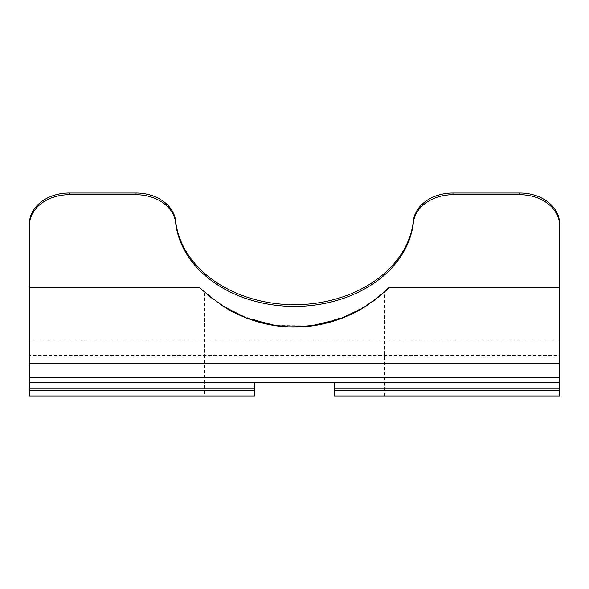 <?xml version="1.0" encoding="UTF-8"?>
<svg xmlns="http://www.w3.org/2000/svg" width="589" height="589" viewBox="0 0 589 589"><rect width="100%" height="100%" fill="white"/><g stroke="black" fill="none" stroke-linecap="round" stroke-linejoin="round"><path stroke-width="0.44" stroke-dasharray="2.94 2.21" d="M383.108 293.079L384.617 291.702L384.617 395.97L334.257 395.97L384.617 395.97M559.55 390.669L334.257 390.669L334.257 395.97L559.55 395.97L559.55 377.416L29.45 377.416L29.45 382.717L559.55 382.717L334.257 382.717L334.257 395.97L334.257 382.717L254.742 382.717L254.742 395.97L254.742 390.669L29.45 390.669L29.45 388.018L254.742 388.018L254.742 390.669M204.383 395.97L254.742 395.97L204.383 395.97L204.383 291.702L205.951 293.138L204.383 291.702M212.18 298.395L220.433 304.432M234.525 312.715L246.173 317.935M256.215 321.41L275.549 325.695M287.329 326.866L294.618 327.057M317.397 325.069L350.396 314.695M365.519 306.427L373.109 301.229M29.45 287.299L29.45 340.943L29.45 287.299M559.55 340.943L559.55 287.299L559.55 340.943L29.45 340.943M29.45 377.416L29.45 355.462L559.55 355.462L559.55 223.481M29.45 355.462L29.45 223.481M199.855 287.299L203.956 291.305L217.208 302.186L241.196 315.866L274.68 325.57L311.993 325.901L346.008 316.639L370.768 302.915L384.617 291.702M29.45 390.669L29.45 395.97L254.742 395.97L254.742 388.018M334.257 390.669L334.257 382.717L559.55 382.717M559.55 377.416L559.55 363.685L29.45 363.685M29.45 357.162L559.55 357.162L559.55 355.462M559.55 363.685L559.55 357.162M254.742 382.717L334.257 382.717M29.45 382.717L29.45 388.018M209.205 295.965L207.865 294.824M334.257 388.018L559.55 388.018"/><path stroke-width="0.88" d="M207.865 294.824L212.18 298.395M220.433 304.432L234.525 312.715M246.173 317.935L256.215 321.41M275.549 325.695L287.329 326.866M294.618 327.057L317.397 325.069M350.396 314.695L365.519 306.427M373.109 301.229L383.108 293.079M69.207 193.03L69.207 194.731A39.758 30.459 180 0 0 29.45 225.189L29.45 223.481A39.758 30.459 0 0 1 69.207 193.03L136.022 193.03A39.758 30.459 0 0 1 175.64 220.949A119.272 91.369 180 0 0 294.5 304.697A119.272 91.369 180 0 0 413.36 220.949A39.758 30.459 0 0 1 452.978 193.03L452.978 194.731L519.793 194.731L519.793 193.03A39.758 30.459 0 0 1 559.55 223.481L559.55 363.685L29.45 363.685L29.45 377.416L559.55 377.416L559.55 395.97L334.257 395.97L334.257 390.669L559.55 390.669M452.978 194.731A39.758 30.459 180 0 0 413.36 222.649A119.272 91.369 0 0 1 294.5 306.405A119.272 91.369 0 0 1 175.64 222.649A39.758 30.459 180 0 0 136.022 194.731L136.022 193.03M69.207 194.731L136.022 194.731M29.45 225.189L29.45 363.685M559.55 225.189A39.758 30.459 180 0 0 519.793 194.731M452.978 193.03L519.793 193.03M209.205 295.965L224.092 306.803L247.122 318.303L276.859 325.879L309.549 326.203L339.573 319.157L363.177 307.878L378.845 296.753L389.145 287.299C389.653 287.969 382.136 294.117 366.579 305.743C350.948 316.337 323.435 327.337 294.934 327.057C266.287 327.506 238.729 316.683 222.752 305.956C207.004 294.25 199.376 288.028 199.855 287.299L29.45 287.299M334.257 382.717L334.257 390.669M559.55 363.685L559.55 377.416M559.55 382.717L29.45 382.717L29.45 377.416M254.742 388.018L29.45 388.018L29.45 390.669L254.742 390.669L254.742 382.717M254.742 390.669L254.742 395.97L29.45 395.97L29.45 390.669M29.45 388.018L29.45 382.717M559.55 388.018L334.257 388.018M175.64 220.949L175.64 222.649M413.36 222.649L413.36 220.949M559.55 287.299L389.145 287.299"/></g></svg>

